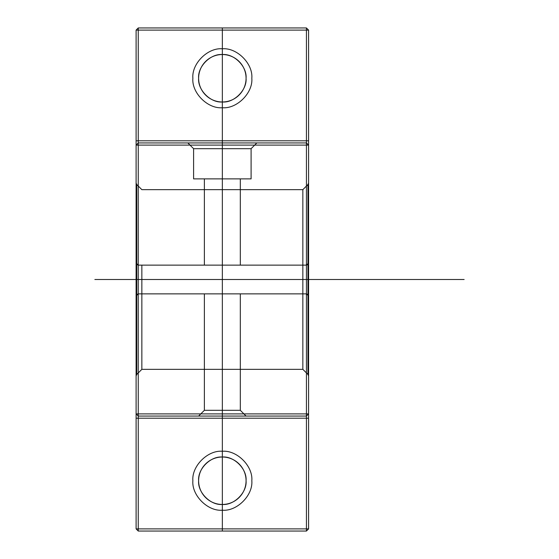 <?xml version="1.0" encoding="UTF-8"?>
<svg xmlns="http://www.w3.org/2000/svg" width="559" height="559" viewBox="0 0 559 559"><rect width="100%" height="100%" fill="white"/><g stroke="black" fill="none" stroke-linecap="round" stroke-linejoin="round"><path stroke-width="0.84" d="M308.589 145.102L306.437 142.943L306.437 145.102L308.589 145.102L308.589 262.968L307.96 264.491L306.437 265.127L306.437 145.102L138.255 145.102L138.255 140.791L136.103 140.791L136.103 30.109L138.255 30.109L136.103 30.109L136.103 528.891L138.255 531.05L138.255 528.891L138.255 531.05L306.437 531.05L306.437 528.891L138.255 528.891L138.255 30.109L138.255 140.791L306.437 140.791L306.437 30.109L138.255 30.109L138.255 27.95L136.103 30.109L138.255 27.95L138.255 30.109L308.589 30.109L306.437 30.109L306.437 528.891L308.589 528.891L308.589 30.109L306.437 27.95L308.589 30.109L308.589 140.791L306.437 140.791L306.437 142.943L138.255 142.943L306.437 142.943L308.589 145.102L308.589 140.791M193.596 178.88L251.096 178.88L193.596 178.88L193.596 148.694L251.096 148.694L256.847 142.943L229.351 142.943M308.589 375.983L307.96 374.46L302.845 369.338L302.845 189.662L302.845 265.127L306.437 265.127L308.589 262.968L308.589 183.017L308.589 375.983L308.589 296.032L306.437 293.873L302.845 293.873L302.845 369.338L141.853 369.338L136.731 374.46L136.103 375.983L136.103 145.102L138.255 142.943L136.103 145.102L136.103 140.791M306.437 293.873L138.255 293.873L136.103 296.032L136.103 418.209L138.255 418.209L138.255 528.891L306.437 528.891L306.437 418.209L138.255 418.209L138.255 413.898L306.437 413.898L306.437 293.873L307.96 294.509L307.96 374.46L307.96 184.54L302.845 189.662L141.853 189.662L136.731 184.54L136.731 374.46L136.731 294.509L136.103 296.032L136.103 375.983M222.349 101.976C210.61 103.038 197.572 89.992 198.627 78.26C197.572 66.528 210.61 53.482 222.349 54.544L222.349 48.794C236.925 47.473 253.129 63.684 251.816 78.26C253.129 92.836 236.925 109.047 222.349 107.726C207.766 109.047 191.562 92.836 192.876 78.26C191.562 63.684 207.766 47.473 222.349 48.794C207.766 47.473 191.562 63.684 192.876 78.26C191.562 92.836 207.766 109.047 222.349 107.726C236.925 109.047 253.129 92.836 251.816 78.26C253.129 63.684 236.925 47.473 222.349 48.794L222.349 54.544C210.61 53.482 197.572 66.528 198.627 78.26C197.572 89.992 210.61 103.038 222.349 101.976C234.081 103.038 247.127 89.992 246.065 78.26C247.127 66.528 234.081 53.482 222.349 54.544C234.081 53.482 247.127 66.528 246.065 78.26C247.127 89.992 234.081 103.038 222.349 101.976L222.349 107.726L222.349 101.976M222.349 510.206C236.925 511.527 253.129 495.316 251.816 480.74C253.129 466.164 236.925 449.953 222.349 451.274C236.925 449.953 253.129 466.164 251.816 480.74C253.129 495.316 236.925 511.527 222.349 510.206C207.766 511.527 191.562 495.316 192.876 480.74C191.562 466.164 207.766 449.953 222.349 451.274C207.766 449.953 191.562 466.164 192.876 480.74C191.562 495.316 207.766 511.527 222.349 510.206L222.349 504.456C234.081 505.518 247.127 492.472 246.065 480.74C247.127 469.008 234.081 455.962 222.349 457.024C210.61 455.962 197.572 469.008 198.627 480.74C197.572 492.472 210.61 505.518 222.349 504.456L222.349 510.206M306.437 265.127L138.255 265.127L136.103 262.968L136.731 264.491L136.731 184.54L136.103 183.017M136.103 418.209L136.103 528.891L138.255 528.891L136.103 528.891L138.255 531.05L306.437 531.05L308.589 528.891L306.437 528.891L306.437 531.05L308.589 528.891L308.589 413.898L306.437 413.898L306.437 416.057L308.589 413.898L308.589 296.032L307.96 294.509M204.377 293.873L240.314 293.873L204.377 293.873L204.377 410.306L240.314 410.306L204.377 410.306L198.627 416.057L246.065 416.057L198.627 416.057M308.589 418.209L306.437 418.209L306.437 416.057L308.589 413.898M204.377 265.127L240.314 265.127L204.377 265.127L204.377 178.88L240.314 178.88L204.377 178.88M136.103 145.102L138.255 145.102L138.255 265.127L141.853 265.127L141.853 369.338L141.853 293.873L138.255 293.873L138.255 413.898L136.103 413.898L138.255 416.057L306.437 416.057L138.255 416.057L136.103 413.898M306.437 27.95L138.255 27.95L306.437 27.95L306.437 30.109L306.437 27.95M251.096 178.88L251.096 148.694L193.596 148.694L187.845 142.943L256.847 142.943M222.349 457.024L222.349 451.274L222.349 457.024C234.081 455.962 247.127 469.008 246.065 480.74C247.127 492.472 234.081 505.518 222.349 504.456C210.61 505.518 197.572 492.472 198.627 480.74C197.572 469.008 210.61 455.962 222.349 457.024M240.314 293.873L240.314 410.306L246.065 416.057M308.589 183.017L307.96 184.54L307.96 264.491M302.845 293.873L141.853 293.873M215.341 142.943L187.845 142.943M138.255 265.127L136.731 264.491M302.845 265.127L141.853 265.127M136.731 294.509L138.255 293.873M240.314 265.127L240.314 178.88M222.349 531.05L222.349 27.95M94.862 279.5L464.138 279.5M245.031 473.808A23.716 23.716 0 0 0 204.999 464.564A23.716 23.716 0 0 0 217.011 503.848A23.716 23.716 0 0 0 245.031 473.808M245.031 71.328A23.716 23.716 0 0 0 204.999 62.084A23.716 23.716 0 0 0 217.011 101.368A23.716 23.716 0 0 0 245.031 71.328M205.16 142.943L239.531 142.943L205.16 142.943M194.853 142.943L249.838 142.943L194.853 142.943"/></g></svg>
